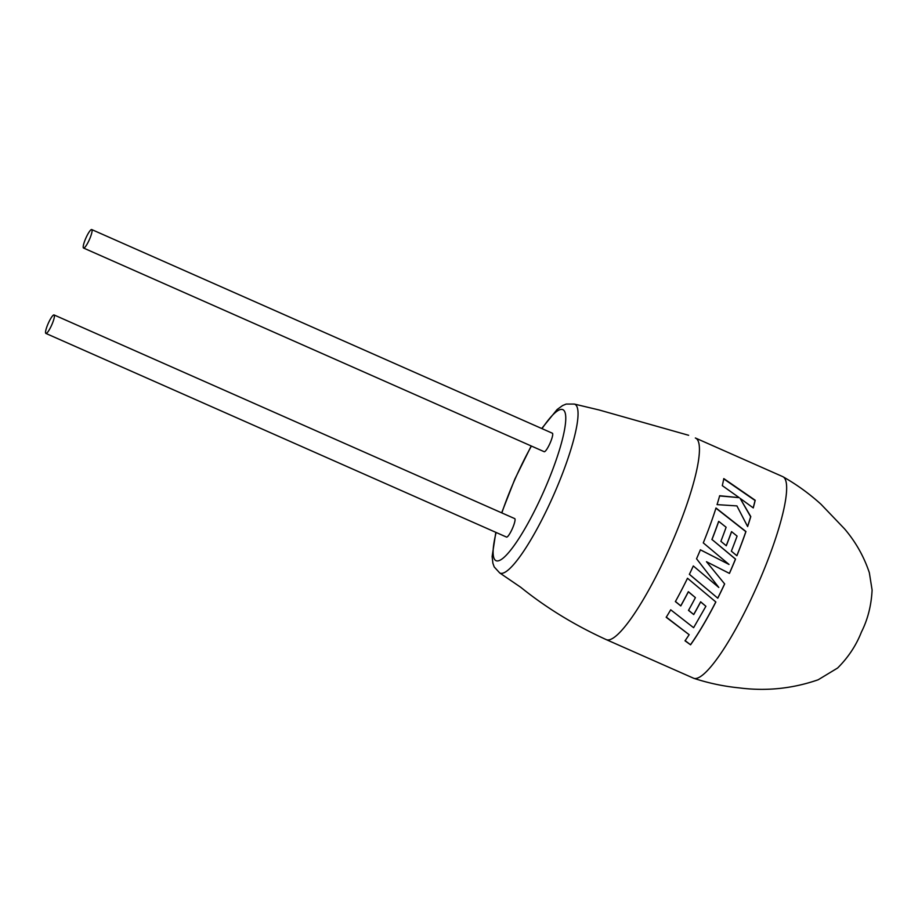 <?xml version="1.0" encoding="UTF-8"?>
<svg xmlns="http://www.w3.org/2000/svg" width="918" height="918" viewBox="0 0 918 918"><rect width="100%" height="100%" fill="white"/><g stroke="black" fill="none" stroke-linecap="round" stroke-linejoin="round"><path stroke-width="1.38" d="M688.638 435.293L599.121 409.979L574.404 404.081A92.339 17.453 113.9 0 1 574.634 404.172A92.339 17.453 113.9 0 1 553.52 495.318A92.339 17.453 113.9 0 1 500.115 573.142A92.339 17.453 113.9 0 1 499.736 572.958L520.736 587.279C546.13 607.762 574.634 625.204 606.224 639.605A110.217 20.839 -66.1 0 0 606.328 639.651L693.549 678.207A110.217 20.839 -66.1 0 0 693.641 678.253A110.217 20.839 -66.1 0 0 693.882 678.345A110.217 20.839 -66.1 0 0 757.384 585.351A110.217 20.839 -66.1 0 0 783.008 476.763A110.217 20.839 -66.1 0 0 782.687 476.603A110.217 20.839 -66.1 0 0 782.595 476.557M606.328 639.651A110.217 20.839 -66.1 0 0 606.419 639.685A110.217 20.839 -66.1 0 0 670.163 546.795A110.217 20.839 -66.1 0 0 695.465 438.035A110.217 20.839 -66.1 0 0 695.374 438.001A110.217 20.839 -66.1 0 0 695.362 437.989A110.217 20.839 -66.1 0 0 695.339 437.989M51.752 324.915A10.098 1.905 113.9 0 1 45.9 333.429A10.098 1.905 113.9 0 1 48.218 323.457A10.098 1.905 113.9 0 1 54.07 314.943A10.098 1.905 113.9 0 1 51.752 324.915M54.07 314.943L514.7 518.601A10.098 1.905 113.9 0 1 512.382 528.573A10.098 1.905 113.9 0 1 506.529 537.076L45.9 333.429M85.879 238.083A10.098 1.905 -66.1 0 0 83.561 248.044A10.098 1.905 -66.1 0 0 89.413 239.541A10.098 1.905 -66.1 0 0 91.731 229.569A10.098 1.905 -66.1 0 0 85.879 238.083M83.561 248.044L544.19 451.702A10.098 1.905 -66.1 0 0 550.043 443.187A10.098 1.905 -66.1 0 0 552.361 433.216L91.731 229.569M666.204 617.298A110.217 20.839 -66.1 0 0 670.714 609.804L693.606 627.694L705.896 606.282L700.652 601.921A110.217 20.839 -66.1 0 1 693.733 614.567L688.5 610.378A110.217 20.839 -66.1 0 0 695.408 597.618L688.362 591.8A110.217 20.839 -66.1 0 1 680.789 605.926L675.384 601.588A110.217 20.839 -66.1 0 0 687.502 578.26L715.856 601.99A110.217 20.839 -66.1 0 1 703.911 623.896A110.217 20.839 -66.1 0 1 690.565 644.803L685.035 640.833L689.166 634.705L666.204 617.298M729.443 573.406A110.217 20.839 -66.1 0 0 729.592 573.073A110.217 20.839 -66.1 0 0 735.536 559.085L712.001 539.509A110.217 20.839 -66.1 0 0 718.725 521.367L726.115 527.253A110.217 20.839 -66.1 0 1 720.882 541.322L726.287 545.762A110.217 20.839 -66.1 0 0 731.6 531.648L737.085 536.112A110.217 20.839 -66.1 0 1 731.348 551.167L736.89 555.746A110.217 20.839 -66.1 0 0 745.955 531.522L716.006 507.998A110.217 20.839 -66.1 0 1 705.655 536.927A110.217 20.839 -66.1 0 1 703.28 542.882L729.018 564.444L700.411 549.802A110.217 20.839 -66.1 0 1 696.659 558.511A110.217 20.839 -66.1 0 1 696.544 558.764L718.805 587.463L693.308 565.958A110.217 20.839 -66.1 0 1 689.384 574.347L717.773 598.192A110.217 20.839 -66.1 0 0 724.658 583.94L706.481 561.713L729.443 573.406M739.162 497.636L719.678 495.743A110.217 20.839 -66.1 0 1 717.061 504.625L736.913 505.91L747.631 526.565A110.217 20.839 -66.1 0 0 750.786 516.582L740.103 498.348L753.265 507.906A110.217 20.839 -66.1 0 0 755.204 500.264L723.809 478.599A110.217 20.839 -66.1 0 1 722.294 485.633L739.162 497.636L719.54 495.927M747.585 526.462A109.85 20.77 -66.1 0 0 750.649 516.742L750.786 516.582M750.649 516.742L740.103 498.348M753.185 507.849A109.85 20.77 -66.1 0 0 755.055 500.482L755.204 500.264M755.055 500.482L723.659 478.84M723.361 582.356L706.481 561.713M729.374 573.383A109.85 20.77 -66.1 0 0 735.456 559.108L735.536 559.085M735.456 559.108L712.001 539.509M711.898 539.554A109.85 20.77 -66.1 0 0 718.61 521.47L718.725 521.367M726.23 545.717A109.85 20.77 -66.1 0 0 731.485 531.74L731.6 531.648M736.833 555.7A109.85 20.77 -66.1 0 0 745.841 531.637L745.955 531.522M745.841 531.637L715.879 508.136M700.342 549.802L729.018 564.444M711.266 577.743L718.805 587.463M689.349 574.266L717.773 598.192M717.75 598.077A109.85 20.77 -66.1 0 0 724.612 583.882M666.239 617.068L689.166 634.705M685.092 640.569L690.565 644.803M690.634 644.539A109.85 20.77 -66.1 0 0 703.934 623.701A109.85 20.77 -66.1 0 0 715.799 601.944M675.396 601.416L680.789 605.926M680.8 605.742A109.85 20.77 -66.1 0 0 688.351 591.674L688.362 591.8M688.351 591.674L695.408 597.618M688.511 610.195L693.733 614.567M693.744 614.383A109.85 20.77 -66.1 0 0 700.641 601.783L700.652 601.921M700.641 601.783L705.896 606.282M531.419 446.056A82.586 15.617 -66.1 0 0 515.009 479.196A82.586 15.617 -66.1 0 0 501.859 512.921M496.122 532.474A82.586 15.617 -66.1 0 0 503.752 557.605A82.586 15.617 -66.1 0 0 543.881 491.107A82.586 15.617 -66.1 0 0 565.752 417.22A82.586 15.617 -66.1 0 0 542.022 428.649M693.882 678.345C708.627 683.164 723.717 686.343 739.174 687.88C766.255 691.369 792.59 688.661 818.168 679.779L837.618 668.017C848.232 657.426 856.161 645.457 861.394 632.112C867.762 619.478 871.331 605.455 872.1 590.022L869.346 572.729C863.964 556.572 855.714 541.953 844.583 528.894L821.002 504.257C809.343 493.689 796.675 484.52 783.008 476.763M531.224 445.964L514.837 479.127L501.653 512.829M495.823 532.348L492.128 556.492L492.886 563.227L494.217 566.945L499.736 572.958M782.687 476.603L695.465 438.035M574.404 404.081L566.199 404.058L562.55 405.584L557.088 409.543L541.723 428.511"/></g></svg>
